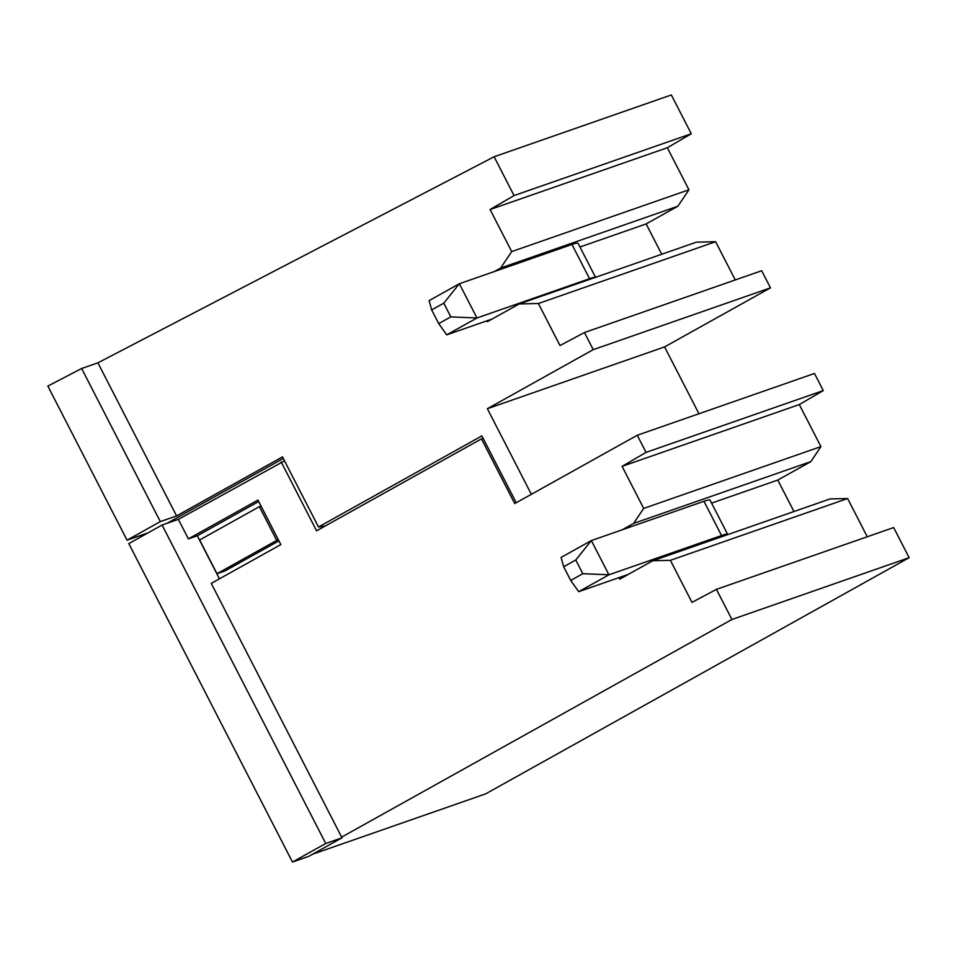 <?xml version="1.0" encoding="UTF-8"?>
<svg xmlns="http://www.w3.org/2000/svg" width="957" height="957" viewBox="0 0 957 957"><rect width="100%" height="100%" fill="white"/><g stroke="black" fill="none" stroke-linecap="round" stroke-linejoin="round"><path stroke-width="1.44" d="M217 573.71L276.705 540.406L259.371 506.672L199.654 539.975L217 573.71L225.122 570.874L278.918 540.872M278.379 539.82L276.705 540.406M261.046 506.086L259.371 506.672M167.02 523.312L283.284 458.475M735.275 279.946L715.621 241.714L696.385 242.169L519.161 303.955L538.384 303.513L560.001 345.549L584.452 332.534L593.244 349.652L487.364 408.711L531.35 494.314L516.23 502.748L481.873 435.89L318.502 526.996L325.272 525.979M318.502 526.996L282.471 456.884L176.578 515.931L160.321 521.601L127.042 540.167L148.12 532.81M494.338 271.537L500.678 268.008L677.915 206.21L688.932 189.785L667.328 147.749L490.092 209.535L514.053 195.563L494.111 156.757L97.901 362.835L81.632 368.505L47.85 386.078L127.042 540.167M519.161 303.955L487.4 321.672L486.957 320.822M500.678 268.008L511.708 251.583L688.932 189.785M490.092 209.535L511.708 251.583M97.901 362.835L176.578 515.931M81.632 368.505L160.321 521.601M494.111 156.757L671.336 94.958L691.289 133.765L514.053 195.563M667.328 147.749L691.289 133.765M677.915 206.21L646.142 223.926L661.73 254.251M584.452 332.534L761.676 270.735L770.481 287.854L664.589 346.913L698.945 413.747M487.364 408.711L664.589 346.913M593.244 349.652L770.481 287.854M715.621 241.714L538.384 303.513M579.966 247.002L646.142 223.926M431.679 309.924L429.107 300.606L459.36 283.739L443.785 303.178L431.679 309.924L438.725 323.622L446.704 334.854L492.221 318.98M438.725 323.622L450.819 316.875L476.957 317.987L446.704 334.854M450.819 316.875L443.785 303.178M595.673 277.566L578.076 243.317A57.887 3.995 152.8 0 0 571.963 244.478L459.36 283.739L476.957 317.987L589.56 278.714A57.887 3.995 -27.2 0 1 595.398 277.374M909.15 557.692L731.926 619.49L716.434 589.356L893.659 527.558L909.15 557.692L485.606 793.891L312.592 854.218M342.008 837.818L308.728 856.371L292.471 862.042L325.739 843.488L342.008 837.818L341.649 837.124L731.926 619.49M284.504 460.843L178.337 519.364L162.08 525.034L128.8 543.588L292.471 862.042M281.202 461.992L316.576 530.824L481.455 438.88L514.71 503.585L637.242 435.256L814.467 373.469L823.271 390.588L646.047 452.386L622.086 466.358L643.69 508.406L820.927 446.608L799.31 404.56L823.271 390.588M618.94 577.633L619.729 579.176L652.794 560.742L830.03 498.944L847.603 498.525L670.379 560.323L691.983 602.372L716.434 589.356M867.257 536.769L847.603 498.525M793.951 511.517L777.778 480.055L810.842 461.621L820.927 446.608M162.08 525.034L325.739 843.488M219.44 578.818L197.309 535.764L188.373 538.875L178.337 519.364M258.701 501.528L197.309 535.764M481.455 438.88L483.261 438.605M652.794 560.742L670.379 560.323M622.11 529.831L633.618 523.419L643.69 508.406M646.047 452.386L637.242 435.256M341.649 837.124L211.246 583.387L280.832 544.593L257.959 500.068L188.373 538.875M622.086 466.358L799.31 404.56M633.618 523.419L810.842 461.621M777.778 480.055L711.601 503.131M563.673 566.747L561.089 557.429L591.342 540.561L575.767 560.001L563.673 566.747L570.707 580.444L578.686 591.677L628.426 574.332M570.707 580.444L582.813 573.698L608.939 574.798L578.686 591.677M582.813 573.698L575.767 560.001M727.655 534.389L710.058 500.14A57.887 3.995 152.8 0 0 703.957 501.289L591.342 540.561L608.939 574.798L721.554 535.537A57.887 3.995 -27.2 0 1 727.655 534.389A57.887 3.995 -27.2 0 1 727.679 534.628M571.963 244.478L589.56 278.714M703.957 501.289L721.554 535.537"/></g></svg>

